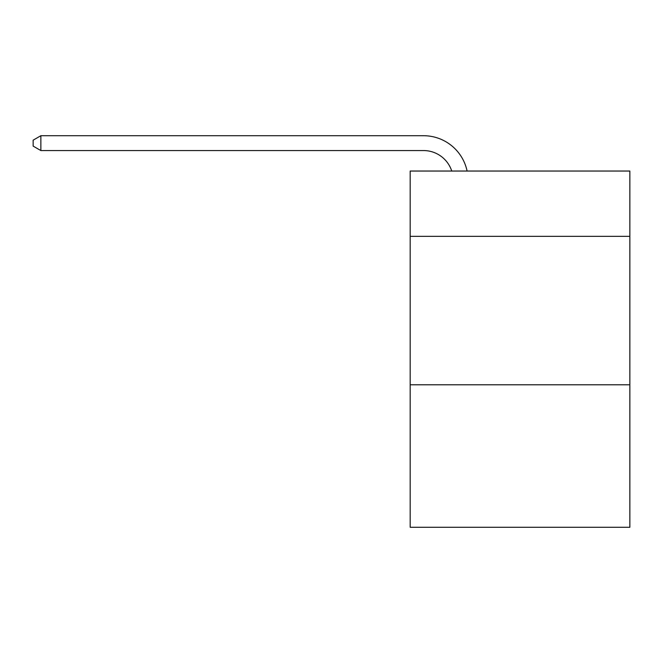 <?xml version="1.0" encoding="UTF-8"?>
<svg xmlns="http://www.w3.org/2000/svg" width="663" height="663" viewBox="0 0 663 663"><rect width="100%" height="100%" fill="white"/><g stroke="black" fill="none" stroke-linecap="round" stroke-linejoin="round"><path stroke-width="0.99" d="M629.85 236.351L629.85 171.046L410.173 171.046L410.173 236.351L629.85 236.351L629.85 527.284L410.173 527.284L410.173 236.351M629.85 384.789L410.173 384.789M423.524 135.716L40.866 135.716L423.524 135.716A44.529 44.529 135.7 0 1 467.1 171.046M451.752 171.046A29.686 29.686 -44.3 0 0 423.524 150.559L40.866 150.559L33.15 146.109L33.15 140.166L40.866 135.716L40.866 150.559"/></g></svg>
